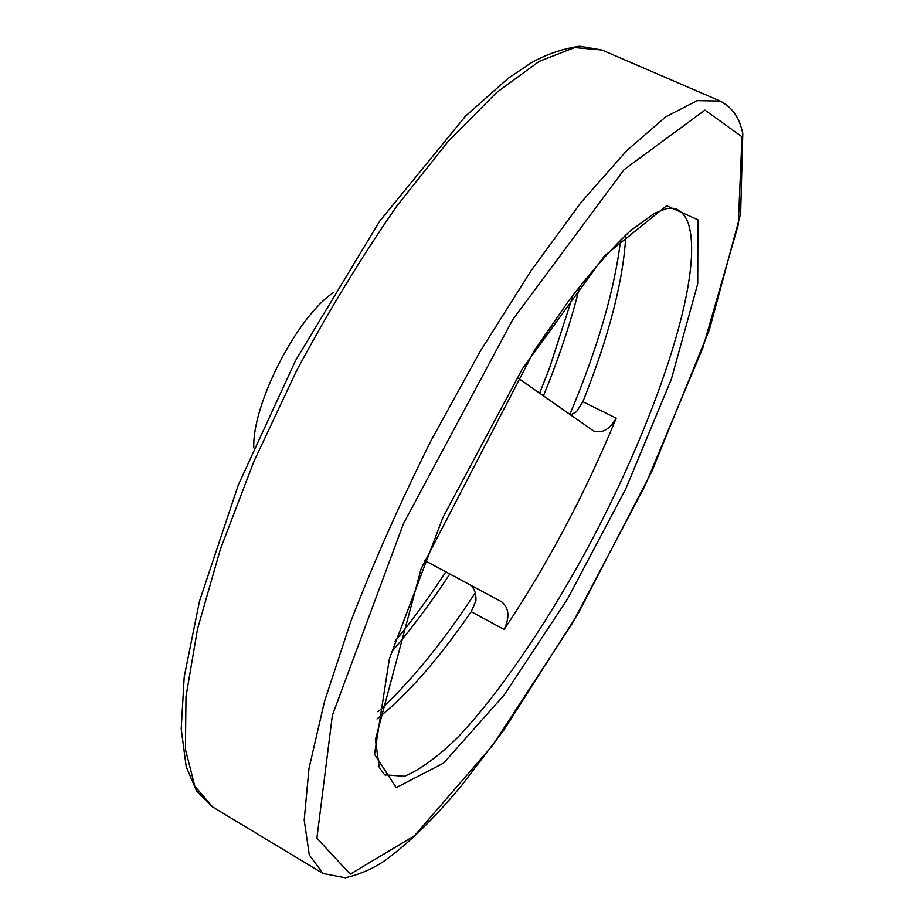 <?xml version="1.0" encoding="UTF-8"?>
<svg xmlns="http://www.w3.org/2000/svg" width="924" height="924" viewBox="0 0 924 924"><rect width="100%" height="100%" fill="white"/><g stroke="black" fill="none" stroke-linecap="round" stroke-linejoin="round"><path stroke-width="1.39" d="M424.555 560.441L469.427 584.522C474.058 587.364 476.23 592.769 475.929 600.75L471.217 611.7C438.415 659.436 406.999 695.194 376.98 718.941M517.371 377.581L593.612 430.988C602.136 433.702 609.667 429.429 616.227 418.179C585.273 493.381 547.897 563.813 504.123 629.487C509.898 617.024 509.055 607.784 501.593 601.767L424.566 560.406M625.871 234.858C623.423 280.399 609.101 336.013 582.905 401.721L576.484 411.711L570.431 415.026M333.679 292.434C297.274 316.251 251.986 404.331 253.8 447.805M501.593 601.767L469.427 584.522M391.949 651.536C411.561 628.724 430.85 602.887 449.815 574M543.347 396.084C559.112 357.576 571.251 320.963 579.764 286.255M377.974 711.792C409.944 682.767 442.365 643.116 475.248 592.815M569.785 414.576C597.632 348.406 614.576 290.159 620.639 239.836M504.123 629.487L471.217 611.7M616.227 418.179L582.905 401.721M385.181 774.855L404.481 776.264C420.108 769.738 437.861 756.791 457.75 737.41C498.579 694.201 543.97 627.627 584.476 553.892C654.619 424.924 705.578 275.802 688.218 223.146C685.677 216.285 681.831 211.654 676.657 209.24L676.114 208.997M697.92 219.773L666.654 205.729L604.423 255.913L522.453 368.688L442.885 517.579L389.362 658.87L374.532 754.296L396.246 787.606L443.612 763.097L504.227 694.906L567.659 598.752L625.698 489.015L671.344 379.221L697.724 283.818L697.92 219.773M742.007 136.787L704.92 110.118L624.116 169.612L512.785 319.531L403.418 523.746L332.363 715.407L316.886 838.207L350.254 874.185L414.576 835.689L492.769 745.137L572.453 623.123L644.894 486.024L702.794 348.036L738.264 224.798L742.007 136.787M720.189 101.062L697.158 100.647L665.765 116.817L626.599 150.739L581.069 202.414L531.312 270.339L480.214 351.339L431.011 440.69C400.161 502.656 373.435 562.889 350.82 621.39L324.52 701.374L308.986 768.479L304.192 820.062L309.309 855.012L323.042 873.503L345.357 877.8C359.632 874.381 372.268 868.999 383.252 861.676C407.576 844.548 433.772 819.045 461.838 785.181L503.984 729.902L578.389 613.109L651.94 471.24L709.493 329.394L740.644 213.663L742.804 133.275C740.505 124.463 737.283 110.095 720.189 101.062L601.986 50.023L574.659 47.563L539.212 61.342L496.511 92.573L448.198 141.349L396.662 206.318C361.573 256.803 328.101 311.838 296.246 371.402L253.869 461.55L220.409 549.133L197.551 628.851L185.99 696.523L185.435 749.41L194.849 786.266L212.751 807.056L323.042 873.503M676.657 209.24C677.269 208.558 673.942 208.327 666.643 208.535L654.4 213.363L630.653 230.561C612.173 247.817 591.845 270.79 569.669 299.48L534.199 350.739L421.113 568.872L375.398 739.604L379.29 767.405C383.576 773.642 385.712 776.229 385.689 775.155M601.986 50.023L579.625 46.2C562.346 48.799 546.142 54.377 531.011 62.947L508.269 78.24L465.604 116.043L379.706 221.125L295.611 360.476L238.392 484.742L199.503 601.108L184.211 676.899L181.196 728.944L186.198 766.677L196.489 790.875L212.751 807.056M395.079 641.21C412.3 620.316 429.221 597.204 445.842 571.864M539.558 393.416L549.376 368.445L573.18 294.802"/></g></svg>
